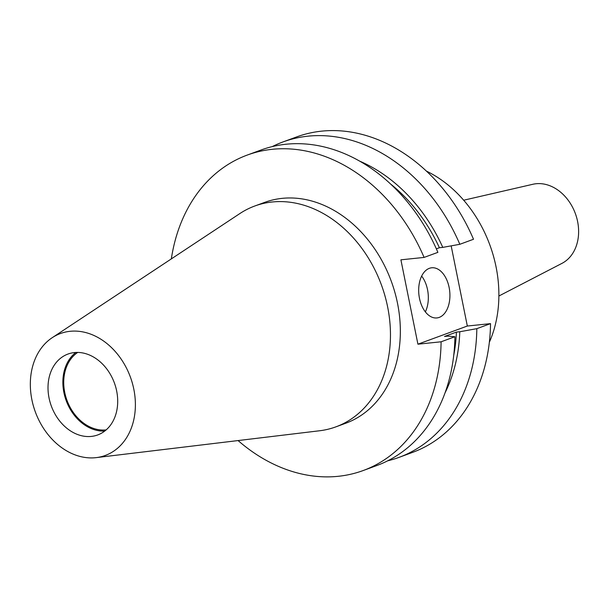 <?xml version="1.0" encoding="UTF-8"?>
<svg xmlns="http://www.w3.org/2000/svg" width="608" height="608" viewBox="0 0 608 608"><rect width="100%" height="100%" fill="white"/><g stroke="black" fill="none" stroke-linecap="round" stroke-linejoin="round"><path stroke-width="0.91" d="M419.474 298.308A25.209 15.496 84.1 0 0 436.894 317.938A25.209 15.496 84.1 0 0 449.122 287.417A25.209 15.496 84.1 0 0 431.695 267.786A25.209 15.496 84.1 0 0 419.474 298.308M425.357 311.874A25.209 15.496 84.1 0 0 427.53 289.651A25.209 15.496 84.1 0 0 421.648 276.093M426.474 171.137A116.972 91.162 69.8 0 1 496.06 266.897A116.972 91.162 69.8 0 1 489.341 342.274M463.684 200.222L532.882 184.27A42.347 32.999 69.8 0 1 577.6 221.494A42.347 32.999 69.8 0 1 561.944 263.378L498.879 296.02M106.157 429.894A42.013 32.741 69.8 0 1 64.744 392.456A42.013 32.741 69.8 0 1 77.702 352.427M104.72 431.072A43.084 33.577 69.8 0 1 63.901 392.54A43.084 33.577 69.8 0 1 75.84 352.458M116.66 390.99A43.084 33.577 69.8 0 1 97.713 434.94A43.084 33.577 69.8 0 1 49.05 397.997A43.084 33.577 69.8 0 1 67.997 354.046A43.084 33.577 69.8 0 1 116.66 390.99M31.897 399.775A64.957 50.624 69.8 0 1 52.212 337.698A64.957 50.624 69.8 0 1 133.821 389.211A64.957 50.624 69.8 0 1 96.269 457.619A64.957 50.624 69.8 0 1 31.897 399.775M52.212 337.698L239.826 213.583A117.633 91.679 69.8 0 1 254.76 206.013A117.633 91.679 69.8 0 1 387.623 306.873A117.633 91.679 69.8 0 1 335.89 426.854A117.633 91.679 69.8 0 1 319.61 430.76L96.269 457.619M254.76 206.013L264.647 202.388A117.633 91.679 69.8 0 1 397.503 303.24A117.633 91.679 69.8 0 1 345.777 423.229L335.89 426.854M363.166 470.546A168.051 130.971 69.8 0 0 441.104 341.787L454.906 336.718A168.051 130.971 69.8 0 1 376.96 465.477L363.166 470.546A168.051 130.971 69.8 0 1 238.078 440.564M454.906 336.718L447.891 336.125L444.509 336.475L456.41 332.105A149.165 116.25 69.8 0 1 453.712 355.475M456.41 332.105L459.792 331.748A153.292 119.464 69.8 0 1 445.033 392.867M459.792 331.748L476.832 328.662A168.051 130.971 69.8 0 1 398.894 457.421A168.051 130.971 69.8 0 1 387.699 460.818M476.832 328.662L490.527 323.631A168.051 130.971 69.8 0 1 412.581 452.39L398.894 457.421M171.334 258.894A168.051 130.971 69.8 0 1 247.258 155.063A168.051 130.971 69.8 0 1 424.088 257.42L437.889 252.35A168.051 130.971 69.8 0 0 261.06 149.994L247.258 155.063M441.104 341.787L417.916 344.189L400.9 259.821L424.088 257.42M390.769 184.148A149.165 116.25 69.8 0 1 439.402 247.73L436.362 248.847M359.951 161.264A153.292 119.464 69.8 0 1 442.784 247.38L439.402 247.73M272.255 146.596A168.051 130.971 69.8 0 1 282.986 141.938A168.051 130.971 69.8 0 1 459.823 244.294L442.784 247.38M451.166 245.86L467.332 326.032L417.916 344.189M490.527 323.631L467.332 326.032M282.986 141.938L296.681 136.906A168.051 130.971 69.8 0 1 473.51 239.263L459.823 244.294"/></g></svg>
